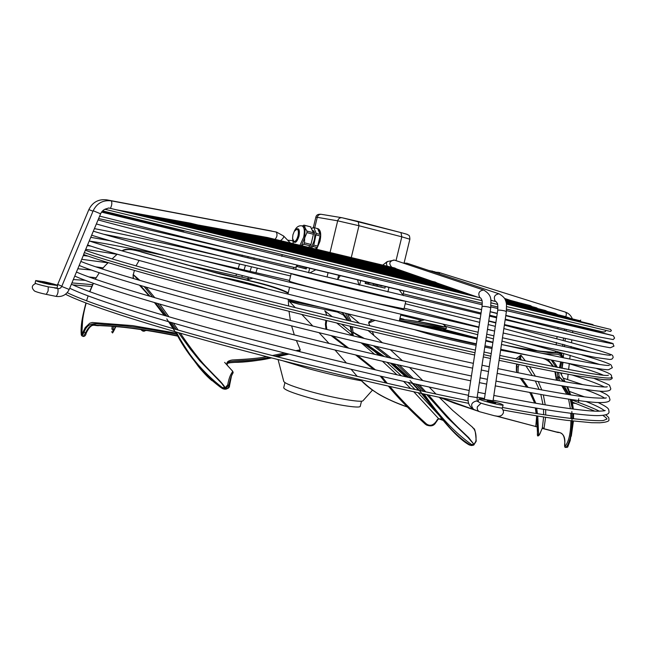 <?xml version="1.0" encoding="UTF-8"?>
<svg xmlns="http://www.w3.org/2000/svg" width="647" height="647" viewBox="0 0 647 647"><rect width="100%" height="100%" fill="white"/><g stroke="black" fill="none" stroke-linecap="round" stroke-linejoin="round"><path stroke-width="0.97" d="M311.725 228.714L313.075 227.509L313.779 227.639L316.237 233.43L320.111 234.4L317.637 228.617L313.779 227.639M317.637 228.617C319.1 229.264 319.925 231.197 320.111 234.4M316.237 233.43L313.787 245.14L317.669 246.095L319.383 241.121L320.111 235.937L316.237 234.966M316.658 249.095L319.998 241.274C321.389 234.271 320.726 230.073 318.017 228.698L313.552 227.566M313.787 245.14L311.539 247.874M315.437 248.804L316.957 247.486L313.083 246.531M316.957 247.486L316.035 248.949M328.037 272.897L327.058 276.94L337.613 279.536L338.591 275.476M337.613 279.536L340.16 275.857M357.605 280.078L358.964 284.955M309.662 272.994L315.615 269.831M402.944 294.967L403.898 291.029L297.563 265.31M293.382 269.023L293.689 267.753L296.326 266.904M374.217 302.78L403.971 308.845L405.806 301.292M291.174 273.56L289.363 281.113C289.856 281.728 299.601 284.462 318.599 289.322M283.006 360.848L309.323 368.903C328.037 373.934 345.466 377.913 361.624 380.857M369.874 325.773L368.677 323.079L368.927 321.907L372.745 319.82M373.901 335.453L372.332 331.555M288.295 299.885L288.627 305.991M295.736 350.682L300.289 349.865L296.399 340.557M294.312 334.903L291.619 325.918M290.39 320.491L289.015 311.288M300.289 349.865L299.173 351.539M472.464 427.222C475.359 429.923 476.507 434.574 475.909 441.189L473.992 444.376L468.743 437.671L457.583 427.044C448.994 418.496 444.077 412.956 428.524 394.993M425.766 391.864L419.45 384.916M413.352 378.495L399.474 365.183M391.5 358.26L376.206 346.42M364.447 338.535L353.019 332.178L352.283 326.767M351.062 321.268L347.374 313.73M407.141 406.826C385.636 399.353 370.076 390.319 360.46 379.716C366.574 385.442 371.677 389.607 375.761 392.211C379.271 395.082 392.947 402.143 407.278 406.971M357.233 376.392L351.127 369.308L357.225 376.392M326.889 315.412L326.5 314.499M325.967 312.849L324.745 310.77L332.332 316.739M341.527 324.179L351.669 332.388M372.082 349.291L379.191 355.405M386.987 362.32L401.399 375.818M408.055 382.393L415.05 389.534M418.148 392.745L438.949 415.148M439.426 418.763L442.459 419.499M443.082 420.259L439.022 418.811M455.666 433.636L460.187 437.72M289.46 301.559L299.221 304.252L337.394 312.056L343.209 314.903L347.876 320.5M295.291 307.648L289.484 301.583L289.541 299.925C289.031 300.507 291.878 301.429 298.081 302.699L320.087 307.107M341.187 312.234C343.508 313.455 345.773 316.221 347.973 320.524M350.221 326.274L352.13 335.591M350.957 326.452L351.847 334.151L350.148 326.258M345.425 313.261L349.501 320.888M351.928 332.493L352.833 332.412L362.029 337.96M373.416 345.765L388.718 357.621M396.87 364.584L411.096 377.994M417.404 384.464L423.89 391.459M426.721 394.605L447.352 417.606L468.007 437.453L473.992 444.376M473.928 444.505L473.774 445.071L471.898 445.5L469.301 444.901M409.963 380.476C422.515 392.721 437.623 413.401 447.425 425.071C456.45 435.35 463.859 442.03 469.649 445.104L469.455 445.039C458.772 439.305 445.872 423.963 439.103 415.334L421.415 393.457M352.219 335.615L351.944 333.941L352.963 334.014L352.938 332.623M353.424 335.906L352.963 334.014M473.822 444.489L471.493 444.489C454.404 432.309 438.642 415.503 424.214 394.063M421.601 390.958L415.309 384.003M408.88 377.5L393.53 363.824M384.383 356.61L366.267 344.075M471.493 444.489L470.66 445.136C462.281 440.615 451.533 429.996 447.821 425.362C443.373 420.615 432.002 404.901 423.033 393.805M407.521 377.193L391.847 363.436M382.353 356.141L363.396 343.395M438.561 418.746L442.346 419.361M326.525 315.324L325.959 312.841L326.662 315.356M325.991 320.411L325.392 324.301L326.177 324.551L326.686 320.58M336.772 323.031L352.041 335.332M361.244 342.886L374.694 354.354M382.482 361.277L396.967 374.815M403.655 381.415L410.683 388.572M413.781 391.791L438.464 418.48L435.285 422.556C432.422 425.686 429.446 426.114 426.333 423.842C412.155 411.047 400 398.592 389.866 386.469M326.864 329.493L326.177 324.551M387.262 383.323L381.665 376.433M375.495 369.898L357.492 355.421M348.79 348.223L332.979 336.1M435.318 422.531L435.666 422.798L437.93 419.555L437.55 419.313M438.294 418.827L442.184 419.159M436.765 420.437L437.566 419.28M326.007 329.283L325.465 324.454M430.126 425.686L425.435 424.311C409.333 409.502 396.983 396.781 388.394 386.138M385.822 383L380.274 376.109M373.78 369.502L355.68 354.993M346.962 347.787L331.264 335.72M278.081 359.595L283.774 381.471C284.987 383.509 293.601 386.801 309.614 391.354C333.488 398.075 362.134 402.984 363.064 400.655L372.599 389.987M284.939 382.612L283.709 387.699C284.106 389.664 292.404 392.964 308.603 397.614C332.364 404.351 360.678 408.985 360.274 406.219L361.511 401.14M401.989 321.664L445.403 329.097L446.204 327.689C448.808 331.224 431.5 323.5 399.409 320.532M399.7 319.327C426.502 321.033 444.174 329.323 445.759 326.347L443.575 324.26M442.815 324.082C444.732 325.368 445.306 326.128 444.529 326.371C446.462 328.312 436.701 323.516 399.773 319.036M133.25 274.773L138.498 280.046M140.003 280.483L133.225 274.546M133.379 274.328L134.406 270.43M136.007 265.909L139.105 260.458M222.204 277.547C233.688 279.391 248.27 283.079 265.941 288.611M231.683 370.149C233.146 371.653 233.51 372.721 232.758 373.351L232.75 373.351C231.561 374.831 230.283 378.754 228.933 385.127L227.736 384.844C230.235 370.537 234.529 372.623 231.537 370.003L224.638 362.377M227.752 365.919C225.763 362.716 227.34 360.735 232.483 359.958C237.619 359.635 256.608 358.915 266.588 356.651M272.338 355.551L284.575 353.019M227.736 384.844L225.156 387.788C223.878 385.256 220.57 381.406 215.233 376.23L205.544 366.17C199.09 359.344 190.687 348.361 180.327 333.229M178.168 330.075L173.396 323.12M169.004 316.828L159.752 304.114M154.835 297.725L146.076 287.147M299.973 350.998L298.202 351.297M287.058 353.642L274.926 356.214M269.281 357.346C250.987 361.649 228.682 359.926 227.752 362.813L227.744 362.813C226.862 363.315 226.879 364.366 227.793 365.967M227.283 363.444C233.68 361.18 254.352 362.377 271.295 357.864M276.803 356.699L288.74 354.071M222.244 388.394L222.697 388.669C225.924 389.963 228.197 388.896 229.507 385.475L231.489 375.915L232.75 373.351M229.507 385.475L228.933 385.127L225.585 388.766L222.22 388.378L220.174 387.027C209.127 378.56 201.233 370.812 196.478 363.8C190.323 355.332 183.416 344.705 175.758 331.911M146.651 293.099L149.158 296.075M166.764 318.914L184.346 345.805M192.474 358.292C199.494 368.369 205.997 375.826 211.981 380.671M133.128 276.132L133.258 274.724M133.525 278.59L133.136 275.994M178.491 332.695L190.145 348.87L199.786 360.816L221.775 383.453L224.954 387.885L222.228 387.504C202.438 372.065 187.169 353.602 176.421 332.105M174.431 329L169.805 322.085M165.317 315.76L155.417 302.861M150.039 296.334L140.407 285.497M144.16 286.597L152.635 297.086M157.544 303.475L166.91 316.221M171.39 322.546L176.275 329.533M225.075 387.917L225.585 388.766M164.613 315.558L154.649 302.634M139.485 285.23L147.095 293.617L139.534 285.238M122.008 250.85C126.917 248.755 133.533 249.192 141.847 252.16L216.761 273.099C235.759 278.153 270.284 284.17 288.166 293.188M177.173 334.442C134.115 325.894 118.183 325.215 107.362 324.681C97.099 324.446 88.558 320.152 84.037 332.21L83.067 331.879L85.275 327.528L89.763 323.209L92.254 322.497L132.546 325.611L176.308 333.156M83.067 331.879L81.797 334.58L82.598 320.734C83.026 316.237 84.215 310.358 86.156 303.095M89.844 291.748L93.394 283.346M102.186 268.974L105.34 265.472L102.161 268.966M118.369 326.719L119.533 326.662C137.423 328.458 156.922 331.531 178.046 335.882M119.533 326.662L99.323 325.603C94.001 326.363 92.028 321.599 86.205 333.068L86.188 333.051M85.938 303.014L84.62 308.158C82.638 316.601 81.676 325.441 81.732 334.685L82.331 335.55L84.037 332.21L86.205 333.068C85.873 335.267 84.894 336.408 83.253 336.472L85.566 332.882C88.744 326.128 92.4 323.565 96.532 325.182L116.606 326.428M178.265 336.238C154.398 331.426 134.689 328.312 119.153 326.881L118.935 326.784M116.217 326.646L118.692 326.872M115.239 327.762L115.627 326.97M111.874 329.145L112.182 326.355L111.874 329.145L113.047 329.574L112.618 332.873L111.583 331.733M112.618 332.873L115.36 326.84L113.565 326.452M81.732 334.685L81.312 334.677C80.681 328.652 81.514 320.944 83.819 311.547L84.62 308.158M82.331 335.55L81.902 335.874L83.253 336.472M114.818 327.819L115.239 327.77L114.697 329.186L115.215 327.794M112.926 332.445L114.673 329.218L113.047 329.574L113.411 326.46M146.19 330.326L144.637 330.835L143.23 329.833M141.216 329.663L142.841 331.102L144.313 331.24L142.841 331.102L142.105 329.647M141.887 330.52L141.038 329.485M141.167 329.501L141.418 330.083M560.682 361.908L559.404 367.803M560.407 367.997L561.685 362.11M561.798 357.443C559.251 352.114 553.824 355.405 540.585 353.019M420.76 326.072C440.025 329.25 458.812 333.52 477.114 338.882M521.304 348.87L546.521 352.219C553.225 354.046 560.213 350.003 562.631 357.605M562.769 362.328L561.725 368.248M563.036 362.377L562.081 368.022M536.606 416.959L535.765 426.51L496.33 416.005M477.017 410.724L440.114 397.46M525.469 360.929L520.916 355.154L519.185 358.478L520.609 358.842L520.916 355.154L515.788 358.891M529.529 366.72L535.417 376.222M538.223 381.552L541.79 389.979M543.351 395.01L545.243 404.876M545.647 409.672L545.712 414.97M545.607 417.315L544.054 428.177L542.348 427.99L540.649 431.97C539.291 435.124 538.619 436.118 538.644 434.954L537.754 416.07M542.396 427.942L544.054 428.177L542.477 427.813M570.905 420.841C570.678 433.652 568.673 442.192 564.896 446.47L564.815 442.685C565.203 435.908 562.469 432.35 556.606 432.018L542.218 428.265M568.559 399.159L570.419 408.71M570.8 413.344L570.929 418.552M368.677 323.079L375.009 320.362M414.792 329.744C431.654 335.235 452.091 340.435 476.119 345.352M484.781 347.099L491.987 348.515M500.616 350.173L530.111 355.607M542.315 358.171C547.03 359.514 550.5 362.288 552.732 366.493M554.956 371.782L556.752 380.266M368.976 321.874L370.974 320.483M433.66 334.119C449.139 338.252 463.357 341.592 476.305 344.139M484.967 345.894L489.884 346.865M547.774 359.295L553.767 366.695M555.571 371.904L556.371 377.808L558.951 377.985L559.105 376.772L563.408 381.463M557.39 372.251L557.868 380.468M551.276 360.015L555.927 367.124M557.957 376.643L559.105 376.772M564.2 381.601L559.081 376.603M559.154 376.36L558.62 372.486M557.132 367.359L554.714 362.943M570.678 394.872L567.387 386.793M535.336 426.397L535.975 426.721M535.781 426.519L495.335 415.851M537.414 426.907L536.137 426.68L537.414 426.971M518.878 359.546L519.177 358.478L517.98 359.352M517.519 364.237L516.411 366.558L516.791 364.083M518.004 372.745L518.231 367.011L518.959 364.536M520.309 359.845L520.609 358.842M520.617 358.826L521.628 360.12M525.995 365.992L532.327 375.616M535.328 380.994L539.121 389.494M540.835 394.565L542.987 404.496M543.496 409.325L543.674 414.646M543.634 417.008L542.323 428.047L542.793 427.845M537.422 413.627L536.662 408.184M535.829 403.275L531.219 392.826M528.178 387.448L521.757 378.349M536.67 415.892L537.6 435.876C538.563 436.256 539.574 434.962 540.649 431.994L541.96 428.856M536.873 426.818L537.422 427.101M571.859 411.508C572.288 421.763 571.713 430.659 570.161 438.197C568.664 443.446 567.176 446.495 565.704 447.336L565.47 447.295M559.461 380.76L558.951 377.985M567.831 446.77L570.193 440.607L572.967 421.084M573.08 418.811L573.113 413.635M572.813 409.025L570.945 399.514M569.19 394.638L564.483 386.308M566.74 386.688L570.314 394.816M571.705 399.62L573.226 409.074M573.493 413.684L573.477 418.852M573.379 421.132L570.193 440.607L567.702 447.053L565.704 447.336L564.896 446.47M566.934 447.36L565.599 447.384C564.629 447.667 564.362 446.098 564.807 442.669L564.807 442.669C564.58 435.657 562.332 432.277 558.062 432.511L542.17 428.387M567.694 447.061L567.047 447.368C569.918 441.61 570.961 437.849 572.522 421.035M572.312 408.961L570.282 399.417M568.309 394.5L562.987 386.049M516.694 372.478L516.84 366.598L518.231 367.011M516.589 372.462L516.411 366.558L516.363 370.594M536.331 413.449L535.538 407.998M534.689 403.073L529.861 392.575M526.795 387.189L520.22 378.042M295.679 269.589L296.755 265.108M297.604 265.319L297.288 266.621L306.322 268.764M309.638 268.351L308.579 272.727M297.288 266.621L306.266 268.982L306.605 267.591M388.936 287.551L387.868 291.918M365.474 281.971L365.118 283.418L384.941 288.109L385.28 286.694M359.603 285.109L360.646 280.814M365.159 283.257L368.321 284.001M373.084 285.125L384.941 288.109M368.418 284.073L372.955 285.173M377.298 284.955L377.031 286.055M310.026 247.518C311.854 246.264 313.277 243.725 314.28 239.9C315.324 234.635 314.83 231.489 312.816 230.461L312.42 230.356M320.111 235.937L317.669 246.095M308.692 247.194L310.964 244.445L313.415 234.254L313.415 232.718L310.52 226.814M301.631 245.52L303.775 244.234L310.253 245.828M310.972 226.927L303.839 225.164L302.424 225.981M310.964 244.445L304.478 242.843L305.117 228.027L306.937 231.084L313.415 232.718M300.038 245.14L303.669 237.231C304.923 230.882 304.365 227.097 301.979 225.868L303.394 226.224L305.117 228.027L304.535 225.293M306.937 231.084L306.937 232.629L313.415 234.254M301.47 245.48L306.937 232.629M304.478 242.843L303.775 244.234M293.956 241.566L294.668 241.735C296.286 241.727 297.636 239.835 298.712 236.058C299.456 232.297 299.124 230.049 297.717 229.321L297.005 229.143C298.413 229.871 298.744 232.119 297.992 235.88C296.924 239.657 295.574 241.549 293.956 241.566L292.557 238.419L292.921 234.804L294.312 231.294L297.005 229.143M596.405 368.418C614.286 374.783 611.075 375.009 611.617 377.338C611.302 380.307 573.905 373.877 499.435 358.058M490.838 356.198L483.632 354.621M474.995 352.72C403.728 336.966 311.296 314.822 235.379 295.283C159.413 275.719 105.226 260.207 84.49 252.653M83.689 254.198L100.617 213.817L93.192 210.736L61.732 286.459L69.205 289.46C66.504 294.854 62.136 297.167 56.095 296.399C57.866 294.248 58.44 291.676 57.818 288.683L57.68 288.651M106.892 208.601L108.793 207.97L480.454 297.814L481.02 298.388C481.853 300.443 482.533 299.326 482.055 306.565C482.937 306.177 485.193 306.346 488.825 307.082L490.749 307.867C490.483 300.507 493.135 295.849 483.794 290.099L394.055 259.981C389.324 261.21 388.572 263.636 391.791 267.251L392.074 267.332M490.847 300.329L495.99 301.575L496.613 302.222C496.896 304.074 498.101 300.839 497.721 310.317L484.344 399.442L493.054 400.8L506.383 311.595L504.539 310.843C500.907 310.107 498.635 309.937 497.721 310.317M116.209 209.757L190.364 223.158L435.116 282.019L437.04 282.99M198.653 225.099L267.486 237.53L394.775 267.995L396.595 268.909M374.306 284.17L379.7 285.367M35.706 280.563L35.108 283.127C36.103 283.896 40.583 285.149 48.557 286.904L57.033 288.093L57.632 285.537L49.156 284.324C41.19 282.569 36.701 281.316 35.706 280.563L44.263 281.793C52.164 283.54 56.621 284.785 57.632 285.537M45.759 282.569L42.524 282.108L50.854 283.993L45.759 282.569M478.958 398.916L478.246 401.787L480.098 402.79C485.76 405.022 502.8 408.904 502.412 407.877L503.123 404.998C503.512 406.001 486.471 402.111 480.81 399.903L478.958 398.916C478.651 397.937 495.343 401.747 501.158 403.971L503.123 404.998M487.159 401.172L495.618 403.105L487.159 401.172M330.083 252.314L337.677 220.821L317.256 217.311L314.717 227.865M396.021 260.628L401.811 236.826L358.972 225.73L351.305 257.425M358.972 225.73L337.677 220.821C338.405 218.605 339.821 217.57 341.915 217.715L358.212 221.452L358.972 225.73M342.198 217.78L400.881 232.58L358.284 221.476M401.811 236.826L400.954 232.588C409.502 234.982 406.251 234.012 408.532 235.176C409.308 235.136 409.761 236.487 409.875 239.228L401.811 236.826M317.256 217.311L315.841 217.174C316.383 214.877 318.227 213.922 321.381 214.319C319.335 214.173 317.96 215.168 317.256 217.311M321.656 214.375L341.915 217.715M405.766 301.284L403.526 300.968C389.454 298.566 289.241 274.11 291.215 273.576M426.244 424.901C430.643 426.697 433.781 425.993 435.666 422.798L435.285 422.556M425.435 424.311L426.333 423.842M221.169 387.699L220.174 387.027L222.099 388.305L222.228 387.504M83.819 311.547C81.498 320.961 80.657 328.773 81.296 334.976L81.312 334.677M146.707 330.415L144.637 330.835M516.646 364.051L516.387 366.566M537.665 435.391L538.644 434.954M537.657 435.463L537.382 434.768M296.124 229.281C299.003 227.639 299.965 229.92 299.027 236.131C296.989 242.213 295.056 243.846 293.228 241.032M574.738 401.011L574.981 400.089M572.627 403.073L573.719 402.604M93.006 211.189L88.849 209.612C92.57 202.147 98.546 198.896 106.787 199.858L107.232 200.61M88.849 209.612L57.712 284.437L61.837 286.192M46.293 294.369L48.104 290.988L48.274 286.839M56.022 296.375L46.366 294.393C40.971 293.301 37.041 292.193 34.574 291.069C31.21 287.842 31.598 285.327 35.722 283.523M100.471 213.793L100.617 213.817C101.943 210.922 104.078 209.175 107.038 208.577M93.192 210.736C96.945 203.182 102.978 199.883 111.292 200.853L111.308 200.853C112.222 202.778 111.923 205.285 110.394 208.358M275.064 239.277C277.183 236.867 277.563 234.44 276.196 232.006L111.292 200.853M301.017 266.184L304.68 267.187M565.729 316.642C566.675 314.369 566.513 312.841 565.252 312.056L565.171 312.032M438.739 272.395L439.709 274.093M432.123 270.947L432.948 271.845M387.165 266.135L386.332 263.588L387.262 261.566L382.789 265.068M394.5 260.126L387.262 261.566M479.88 297.677C477.721 293.358 478.942 290.802 483.535 290.026L483.794 290.099M482.055 306.565L468.339 396.223L477.098 397.606L490.749 307.867M478.27 401.674L476.329 400.986C471.17 402.531 470.28 405.337 473.661 409.405L479.435 411.678C477.632 410.764 476.944 409.13 477.357 406.785L481.101 403.146M479.459 411.686L493.685 415.552C498.247 416.805 501.215 416.369 502.573 414.234C503.997 412.624 503.706 410.554 501.684 408.014M495.351 301.421C493.257 297.143 494.462 294.603 498.974 293.819L499.217 293.892C508.736 299.69 506.051 304.268 506.383 311.595M407.181 263.28L404.48 263.466M380.727 285.837L382.296 285.982M368.305 284.057L368.572 282.949L367.528 282.464M306.597 267.607L306.12 267.656M283.394 235.92L283.653 236.058C283.968 237.19 282.957 238.694 280.62 240.571M315.841 217.174L313.35 227.526M409.875 239.228L404.116 262.9M399.256 289.961L403.453 295.655M402.28 308.74L402.111 309.444M400.938 314.24L399.288 321.025M290.907 281.793L290.738 282.496M289.581 287.3L287.955 294.094M472.496 427.19L452.601 410.36L439.192 397.266M436.038 394.072L429.139 387.027M422.831 380.598L409.543 367.472M402.458 360.775L390.295 349.712M382.409 342.773L368.119 330.552M359.425 323.274L348.078 313.9M472.326 427.069C473.839 430.069 475.108 424.869 476.216 441.197L473.766 445.071M301.809 314.466L312.808 326.048M319.068 332.704L329.04 343.46M335.033 350.043L346.46 363.072M343.209 314.903L347.601 320.435M471.898 445.5L470.757 445.443M418.666 390.327L412.188 383.315M405.685 376.789L390.424 363.113M381.269 355.89L362.821 343.258M471.825 445.492L473.758 445.079M438.836 418.86L443.227 420.437M325.886 320.378L325.392 324.301L325.959 329.266M437.93 419.555L438.553 418.981L440.898 418.916M442.96 329.897L445.403 329.097M446.204 327.689L445.759 326.347M418.269 321.276L424.642 319.836M218.969 276.722C236.39 279.722 252.742 283.863 268.028 289.136M287.454 299.06L288.465 299.747M227.259 363.493C229.45 363.016 226.248 362.983 234.351 362.377C244.93 362.32 257.336 360.84 271.57 357.928M277.053 356.756L288.934 354.119M231.497 375.947L229.556 385.483C229.588 388.265 227.299 389.324 222.689 388.669L222.099 388.305M154.455 302.578L164.233 315.445M168.73 321.777L173.42 328.708M175.458 331.822C185.948 352.599 200.982 371.087 220.546 387.278M133.12 274.643L133.185 278.493M121.976 250.842C127.475 247.162 135.765 250.09 172.7 260.951L209.11 270.972L252.645 281.364C268.982 285.141 280.855 288.958 288.263 292.808M105.364 265.44L108.186 262.65M112.077 258.929L117.147 254.214M99.274 272.775L95.287 279.221M93.2 283.273L89.626 291.668M88.105 295.922L86.561 300.823M81.296 334.976L81.918 335.882M116.007 326.63L115.239 327.77M112.505 332.987L114.697 329.186M246.515 279.957L252.823 278.161M562.785 357.637C562.332 354.726 560.941 353.1 558.596 352.761L541.013 351.216C530.969 350.108 517.794 347.868 501.465 344.495C542.364 353.553 571.956 359.7 590.242 362.927C608.625 366.073 607.29 365.304 609.345 365.442M492.893 342.522L485.743 340.759M477.162 338.543L455.771 332.97C444.756 329.946 432.503 327.511 419.005 325.659M554.916 371.774L556.428 380.21M552.538 360.274L555.49 364.132M568.956 390.157L567.492 386.809M565.082 381.754L560.399 372.818M557.374 367.407L555.838 364.714M478.044 411.128L454.323 403.138L439.628 397.355M561.766 385.838L566.812 394.266M571.964 399.66L573.355 409.09M573.574 413.692L573.533 418.86M573.42 421.14L571.277 436.248M537.6 435.876L537.374 434.841C537.657 428.508 537.35 422.184 536.46 415.859M536.128 413.417L535.336 407.966M534.495 403.041C533.079 397.363 533.177 399.045 529.764 392.559M526.707 387.173L520.164 378.034M373.06 285.206L373.384 283.863M304.3 225.221L310.738 226.854M301.979 225.868C298.696 225.293 296.091 227.186 294.167 231.545M292.549 238.112L293.237 243.531M242.293 255.112L241.905 256.398M239.576 264L238.201 268.481M236.495 274.061L235.961 275.792M73.329 246.903L72.569 248.731M611.682 377.072C612.855 378.074 612.167 378.988 609.611 379.805L603.376 379.66L576.534 375.761C557.14 372.332 531.324 367.189 499.096 360.33M490.491 358.478L483.285 356.909M474.647 355.017C403.154 339.287 310.269 317.038 234.174 297.385C158.03 277.717 104.062 262.14 83.706 254.538M568.26 363.404C587.177 369.219 598.742 373.093 602.955 375.017M608.39 375.147C607.404 377.064 571.22 370.505 499.824 355.462M491.227 353.594L484.037 352.017M475.391 350.108C403.688 334.2 310.131 311.757 233.979 292.177C157.787 272.581 104.402 257.312 85.469 250.3M87.394 245.65L90.976 246.135M186.029 264.712L249.952 278.97M400.744 315.057L422.095 320.411M445.783 326.428L477.753 334.701M486.326 336.958L493.443 338.842M501.967 341.106L537.706 350.844M85.849 249.378L117.034 254.311M399.967 318.251L403.865 319.23M444.246 329.477L477.235 338.066M485.808 340.338L492.933 342.239M567.573 379.53L568.139 374.257M568.64 369.558L569.271 363.711M569.772 359.045L570.169 355.308M570.953 348.021L571.123 346.477M571.519 342.773L571.827 339.885M572.611 332.582L572.773 331.054M561.434 374.726L561.612 373.052M564.791 368.839L562.178 368.038L562.599 363.808M563.246 357.734L563.707 353.44M564.435 346.63L564.645 344.689M565.033 341.018L565.308 338.438M566.109 330.908L566.254 329.549M564.475 329.137L564.33 330.447M563.513 338.041L563.246 340.54M562.858 344.196L562.631 346.242M561.919 352.93L561.725 354.71M558.029 327.633L557.9 328.805M557.067 336.594L556.832 338.818M556.444 342.449L556.185 344.851M555.514 351.119L555.377 352.453M572.635 403.105L576.202 403.526M578.426 402.377L578.774 398.714M506.431 304.106L610.55 329.404M506.666 306.613L610.404 331.45L611.423 330.674L610.525 329.404M497.6 304.43L491.065 302.853M481.991 300.669L104.895 209.264M57.712 284.437L57.243 285.246M83.908 254.061L69.205 289.46M282.132 254.926L281.833 256.414M421.949 290.309L422.362 288.853M299.003 265.674L300.62 266.216M292.557 240.66L287.68 240.223M106.787 199.858L270.729 230.858M272.476 231.311L271.069 230.922M532.287 306.702L530.37 305.594L504.919 299.157M572.352 318.817C570.929 315.445 568.559 313.188 565.252 312.056L438.812 272.419L433.433 272.007M435.091 271.869L428.686 270.43M477.526 297.102L436.733 282.901M432.067 281.275L396.296 268.82M477.098 397.606L477.324 401.318M492.974 401.504L493.054 400.8M468.339 396.223C467.32 402.28 469.091 406.672 473.661 409.405M490.814 300.111L492.868 300.823M403.235 263.054L406.979 263.208L499.217 293.892M365.434 282.132L370.173 283.095M306.565 267.761L304.292 267.009M290.18 242.811L283.653 236.058L276.536 232.079M255.953 272.581L257.32 268.133M259.593 260.749L260.037 259.31M247.874 278.501L248.327 277.037M250.106 271.222L251.473 266.766M253.761 259.318L254.182 257.927M248.181 256.503L247.769 257.846M245.456 265.367L244.081 269.831M242.334 275.533L241.841 277.126M573.363 325.465L573.388 325.045M572.644 319.586L572.425 319.003M54.671 288.012L59.071 288.667L60.648 287.915L61.732 286.459M399.409 269.904L260.054 236.519M403.591 271.36L251.909 235.007M408.483 273.066L242.423 233.243M413.943 274.959L231.95 231.294M418.504 276.552L223.247 229.677M509.521 300.062L504.531 298.437M424.214 278.542L212.459 227.663M517.737 302.351L504.765 298.857M428.791 280.135L203.862 226.07M537.463 308.457C535.975 307.438 541.862 309.129 505.283 299.957M439.313 283.798L184.355 222.439M547.443 311.45L545.251 310.455L505.525 300.556M444.845 285.723L174.221 220.554M557.73 314.652L555.296 313.439L505.736 301.17M450.563 287.713L163.845 218.621M570.452 318.348L565.607 316.618L505.978 301.971M457.874 290.26L150.702 216.171M581.127 321.664L580.084 320.791M579.995 320.661C581.37 319.707 581.305 319.723 579.809 320.71L579.575 320.661M579.785 320.694L506.148 302.634M463.988 292.387L139.817 214.149M593.906 325.328L592.49 324.487M592.595 324.503L506.318 303.459M471.558 295.024L126.472 211.666M605.746 330.431L605.746 330.407C605.746 331.919 604.29 332.299 601.386 331.571L506.641 309.12M497.931 307.034L491.016 305.376M482.282 303.273L102.59 210.882M504.442 324.559C572.999 340.581 611.148 348.321 610.461 347.698L613.987 346.129L612.79 343.686C616.09 344.107 598.96 339.44 561.394 329.695L505.768 315.679M497.236 313.552L490.151 311.797M481.578 309.67L476.095 308.312M225.455 247.672C165.446 233.478 123.173 223.781 98.635 218.581M611.625 343.614L590.452 339.36L505.153 319.804M496.605 317.798L489.496 316.124M480.899 314.094L245.148 257.199C170.46 238.8 117.584 225.334 98.085 219.915M495.885 322.57L488.768 320.904M480.171 318.898C409.907 302.448 318.146 280.321 243.256 261.76C168.293 243.183 115.587 229.539 96.403 223.959M540.083 327.94L505.258 319.108M496.726 316.957L489.633 315.186M481.061 313.043L403.227 293.811M294.458 267.502L159.566 235.888M502.468 337.774L549.465 348.151L595.337 357.435L609.895 359.473L611.876 359.15L613.113 357.678C613.138 355.874 612.329 354.815 610.711 354.483C604.419 351.96 587.63 347.051 560.334 339.756L504.353 325.142M495.828 322.966L488.728 321.155M480.155 318.987L475.189 317.726M221.953 256.463C163.238 242.835 120.738 233.559 94.462 228.642M610.38 355.284C608.253 355.082 607.978 355.397 592.215 352.364C574.188 348.862 544.507 342.409 503.18 333.019M494.607 331.062L487.466 329.42M478.861 327.439C408.273 311.15 316.213 288.983 241.007 270.155C165.769 251.319 112.691 237.198 93.403 231.197M590.638 352.057L503.843 328.563M493.896 335.833L486.738 334.208M478.125 332.243C407.278 316.027 314.765 293.77 239.341 274.781C163.853 255.759 110.92 241.452 91.728 235.225M495.319 326.363L488.21 324.543M479.637 322.352L405.224 303.694M290.6 275.97C213.3 257.652 139.768 241.08 103.577 234.222M493.265 330.754L487.498 329.258M478.917 327.042L404.132 308.166M289.524 280.442L199.923 259.787M110.022 240.724L90.839 237.352M500.754 349.259C568.155 364.269 607.29 370.618 608.633 369.688L612.361 367.698L611.011 364.884C609.951 364.18 604.929 361.592 581.936 354.896M492.877 342.595L485.711 340.985M477.09 339.036C405.928 322.942 313.099 300.637 237.417 281.421C161.685 262.197 108.445 247.494 89.335 240.975M599.761 364.504L558.426 351.944L526.747 343.193M492.165 347.366L484.983 345.773M476.354 343.84C404.982 327.835 311.814 305.473 235.937 286.095C159.987 266.701 106.868 251.804 87.668 245.003M164.459 255.549C130.015 248.173 105.121 243.361 89.779 241.129M87.984 256.083L83.285 255.549M497.155 373.351C559.542 386.615 600.942 392.106 604.387 391.265C608.625 391.152 610.752 390.287 610.784 388.661L609.595 385.604C610.517 385.361 605.495 383.04 594.52 378.624M607.29 386.752C605.665 386.518 611.083 387.852 592.62 386.024C574.754 383.841 543.165 378.026 497.866 368.58M489.253 366.76L482.023 365.215M473.369 363.355C401.003 347.682 306.573 325.085 229.871 305.044C153.129 284.995 99.557 269.047 80.843 261.437M604.371 386.987C598.879 384.14 588.131 380.137 572.118 374.977M488.534 371.548L481.295 370.019M472.633 368.167C400.178 352.615 305.627 330.01 228.795 309.84C151.883 289.63 98.368 273.487 79.169 265.456M108.009 262.819L81.724 259.301M103.091 267.874L95.578 266.79M65.088 266.71L64.668 267.712M495.287 385.871C554.042 397.412 589.425 402.976 601.435 402.563C607.209 402.442 610.048 401.431 609.959 399.531L609.005 396.498C606.417 394.484 607.832 394.888 599.623 391.103M582.866 384.682L563.238 378.131M606.279 397.816C604.856 397.59 610.275 398.714 593.954 397.84C578.855 396.724 546.205 391.144 495.998 381.099M487.361 379.328L480.106 377.824M471.437 375.996C398.447 360.549 303.176 337.799 225.94 317.329C148.673 296.852 94.939 280.232 76.435 272.047M604.67 398.131C601.581 396.061 595.119 393.19 585.276 389.543M486.641 384.116L479.378 382.62M470.701 380.816C397.679 365.506 302.4 342.781 225.083 322.19C147.678 301.551 93.952 284.753 74.761 276.075M91.211 270.017L77.802 268.748M96.088 277.798L88.768 276.908M60.43 277.895L59.775 279.472M493.143 400.234C549.602 411.371 589.231 416.199 599.292 415.568C605.843 415.293 609.086 414.096 609.021 411.977C608.503 408.977 610.194 408.516 598.087 402.499M584.298 396.789L569.481 391.451M605.163 410.473C603.934 410.376 608.609 410.788 597.456 411.233C591.504 411.096 583.141 410.578 558.919 407.052C541.127 404.302 519.436 400.436 493.855 395.454M485.201 393.74L477.907 392.268M469.221 390.489C395.503 375.317 299.278 352.397 221.444 331.418C143.569 310.431 89.65 293.034 71.388 284.195M604.427 410.748C602.163 408.629 596 405.54 585.947 401.48M484.482 398.536L477.179 397.08M468.477 395.317C394.807 380.29 298.704 357.435 220.821 336.351C142.841 315.218 88.882 297.66 69.714 288.23M85.161 280.329L73.321 279.553M505.817 315.364L596.712 336.497L613.194 339.554L614.593 338.082L613.299 335.656L520.609 312.469M183.958 231.028L101.894 211.65M612.563 335.534L506.512 310.609M497.907 308.554L490.887 306.872M482.25 304.802L101.547 212.119M497.268 313.342L490.175 311.66M481.586 309.614L245.981 252.71L99.662 216.122M92.529 284.688L71.93 282.909M57.761 284.308L56.863 285.084M503.123 410.012C528.437 414.646 549.554 418.075 566.497 420.299L591.698 422.709L599.866 422.79C606.522 422.248 609.539 421.197 608.916 419.644C608.471 418.172 610.283 418.544 605.649 414.816M599.454 411.233C594.698 408.742 585.567 405.006 572.045 400.032M602.842 415.342C605.964 417.533 607.307 418.787 606.878 419.086L604.047 420.235C602.494 421.884 563.561 419.41 502.517 407.456M468.193 400.76C394.144 385.798 297.66 362.878 219.341 341.576C140.981 320.249 86.399 302.254 67.215 292.654M594.836 411.16L572.466 402.143M468.679 403.348C394.12 388.386 296.625 365.231 217.772 343.703C138.83 322.125 84.401 304.017 65.509 294.248M91.737 286.467L72.828 284.874"/></g></svg>
